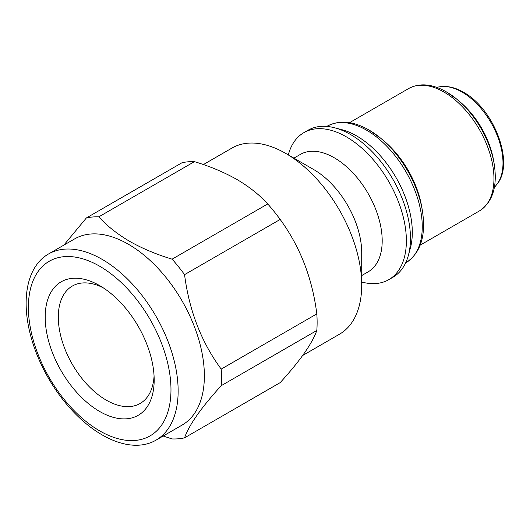 <?xml version="1.0" encoding="UTF-8"?>
<svg xmlns="http://www.w3.org/2000/svg" width="530" height="530" viewBox="0 0 530 530"><rect width="100%" height="100%" fill="white"/><g stroke="black" fill="none" stroke-linecap="round" stroke-linejoin="round"><path stroke-width="0.79" d="M154.071 376.048A67.794 39.14 60 0 1 140.132 403.482A67.794 39.14 60 0 1 106.239 400.124A67.794 39.14 60 0 1 61.95 340.379A67.794 39.14 60 0 1 72.338 286.054A67.794 39.14 60 0 1 103.065 287.704M99.68 411.479A77.069 44.493 60 0 1 45.189 317.092A77.069 44.493 60 0 1 99.68 285.63L99.68 285.63A77.069 44.493 60 0 1 154.177 380.017A77.069 44.493 60 0 1 99.68 411.479M99.68 266.232A100.826 58.214 60 0 1 170.978 389.716A100.826 58.214 60 0 1 99.68 430.877A100.826 58.214 60 0 1 28.388 307.393A100.826 58.214 60 0 1 99.68 266.232M102.138 434.898A107.491 62.056 -120 0 0 155.886 440.225A107.491 62.056 -120 0 0 172.363 354.093A107.491 62.056 -120 0 0 102.138 259.369A107.491 62.056 -120 0 0 48.396 254.049A107.491 62.056 -120 0 0 31.919 340.18A107.491 62.056 -120 0 0 102.138 434.898M155.886 440.225L182.108 425.08A107.491 62.056 -120 0 0 198.584 338.948A107.491 62.056 -120 0 0 128.366 244.231A107.491 62.056 -120 0 0 74.617 238.904L48.396 254.049M163.16 436.024L172.111 438.946A121.688 70.258 -120 0 0 184.553 437.84C189.038 425.007 201.254 407.63 221.202 385.701A121.688 70.258 -120 0 0 221.202 369.099C201.446 342.274 189.23 310.792 184.553 274.646A121.688 70.258 -120 0 0 172.111 259.163C156.436 254.433 142.292 248.497 129.665 241.349C117.289 234.061 107 225.893 98.812 216.843A121.688 70.258 -120 0 0 86.364 217.956L181.982 162.756A121.688 70.258 -120 0 1 194.43 161.643L98.812 216.843M184.553 437.84L280.171 382.633C299.927 360.983 312.144 343.606 316.821 330.495A121.688 70.258 -120 0 0 316.821 313.899C312.336 278.257 300.119 246.768 280.171 219.446A121.688 70.258 -120 0 0 267.723 203.957C259.534 194.914 249.246 186.745 236.87 179.458C224.243 172.31 210.099 166.374 194.43 161.643M302.683 355.471L339.445 334.244A107.491 62.056 -120 0 0 361.705 285.041A107.491 62.056 -120 0 0 285.703 153.389L285.703 153.389A107.491 62.056 -120 0 0 231.954 148.069L203.374 164.572M361.705 285.041L361.705 252.631A67.794 39.14 -120 0 0 313.767 169.593L285.703 153.395L313.767 169.593M361.705 275.56L368.151 271.837A67.794 39.14 -120 0 0 378.546 217.512A67.794 39.14 -120 0 0 334.258 157.768A67.794 39.14 -120 0 0 300.358 154.409L293.911 158.132M361.705 282.02A84.893 49.012 -120 0 0 388.788 279.661A84.893 49.012 -120 0 0 401.8 211.636A84.893 49.012 -120 0 0 346.342 136.833A84.893 49.012 -120 0 0 303.895 132.626A84.893 49.012 -120 0 0 288.307 154.945M388.788 279.661L392.882 277.296A84.893 49.012 -120 0 0 408.332 255.52A84.893 49.012 -120 0 0 410.465 238.434A84.893 49.012 -120 0 0 350.443 134.468A84.893 49.012 -120 0 0 334.576 127.77A84.893 49.012 -120 0 0 307.996 130.261L303.895 132.626M408.332 255.52L410.326 248.265A78.804 45.501 -120 0 0 412.307 232.405A78.804 45.501 -120 0 0 356.584 135.885A78.804 45.501 -120 0 0 341.857 129.671L334.576 127.77M405.622 262.92L405.934 262.741C420.787 252.936 426.246 235.439 422.317 210.244L421.688 206.594A70.695 40.817 -120 0 0 383.627 140.669L380.779 138.303A77.148 44.54 -120 0 0 369.039 130.049M420.217 245.125L479.319 211C492.741 202.149 497.69 186.388 494.152 163.724L493.582 160.398A63.156 36.464 -120 0 0 459.583 101.508L456.986 99.349A69.039 39.856 -120 0 0 446.479 91.962M86.364 217.956L63.852 245.118M221.202 385.701L316.821 330.495M221.202 369.099L316.821 313.899M184.553 274.646L280.171 219.446M172.111 259.163L267.723 203.957M405.934 262.741A78.804 45.501 -120 0 0 418.011 199.591A78.804 45.501 -120 0 0 366.528 130.148A78.804 45.501 -120 0 0 327.129 126.239C339.24 119.793 353.146 121.019 368.847 129.916L380.779 138.303A77.148 44.54 -120 0 1 422.317 210.244M479.319 211A70.695 40.817 -120 0 0 490.151 154.356A70.695 40.817 -120 0 0 443.968 92.061A70.695 40.817 -120 0 0 408.623 88.556C419.581 82.726 432.135 83.813 446.286 91.829L456.986 99.349A69.039 39.856 -120 0 1 494.152 163.724M462.027 92.048A57.942 33.456 -120 0 0 440.006 86.748C447.452 85.688 455.25 87.503 463.386 92.2C494.145 108.65 515.306 164.028 496.577 184.731A57.942 33.456 -120 0 0 497.948 137.343A57.942 33.456 -120 0 0 462.027 92.048M496.577 184.731L494.364 187.461M440.006 86.748L436.534 87.298M349.522 122.682L408.623 88.556"/></g></svg>

